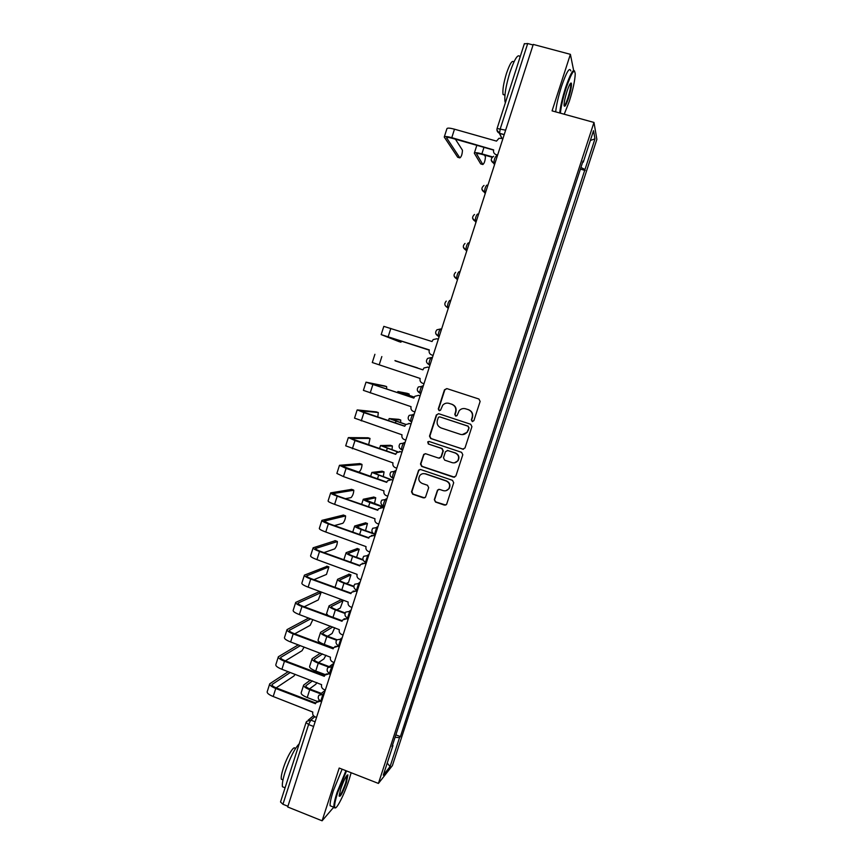 <?xml version="1.0" encoding="UTF-8"?>
<svg xmlns="http://www.w3.org/2000/svg" width="864" height="864" viewBox="0 0 864 864"><rect width="100%" height="100%" fill="white"/><g stroke="black" fill="none" stroke-linecap="round" stroke-linejoin="round"><path stroke-width="1.3" d="M472.208 421.513L473.882 420.66L480.125 401.425L478.926 399.028L446.828 388.584L444.474 389.815L438.286 408.953L439.117 410.616L440.51 410.227L442.735 405.194C444.506 403.304 446.634 402.71 449.107 403.391L451.775 404.255C455.101 405.734 456.376 408.283 455.587 411.901L454.788 414.374L455.62 416.048L457.056 415.616L459.13 410.778C460.912 408.769 463.082 408.11 465.664 408.812L468.342 409.687C471.69 411.167 472.975 413.726 472.176 417.344L471.377 419.839L472.208 421.513M464.951 408.618L468.634 409.73C471.982 411.221 473.256 413.77 472.468 417.388L471.658 419.861L472.63 421.578M446.872 388.606L444.798 389.891L438.62 409.007L439.517 410.681M448.492 403.218L452.088 404.32C455.414 405.788 456.689 408.337 455.9 411.944L455.101 414.418L456.03 416.113M434.322 499.64L435.51 502.049L444.452 505.116L446.591 504.403L453.697 482.738L452.509 480.341L420.671 469.53L418.64 470.135L411.512 491.81L412.69 494.197L423.425 497.891L425.498 497.232L428.684 487.663L427.507 485.276L422.172 483.451C418.738 481.615 417.96 478.969 419.818 475.535C421.286 473.818 423.112 473.267 425.272 473.872L446.224 481C449.572 482.738 450.425 485.309 448.772 488.722C447.304 490.612 445.414 491.238 443.113 490.601L439.614 489.413L437.519 490.093L434.322 499.64L435.856 501.941L445.781 505.073M378.421 783.432L339.196 768.042L322.099 820.8L287.69 806.976L533.25 44.42L570.391 54.335L552.074 110.873L593.978 122.45L378.421 783.432L392.386 765.634L596.873 139.374L593.978 122.45M462.629 449.194L464.994 447.984L471.928 426.676L470.718 424.278L438.707 413.716L436.352 414.936L429.505 436.136L430.693 438.523L463.46 449.269M462.802 454.745L455.89 475.999L453.524 477.187L421.675 466.398L420.498 464.011L423.738 454.367L425.758 453.773L438.653 458.114L441.007 456.905L442.962 450.889L441.763 448.502L428.328 443.999L427.734 441.893L429.149 441.482L461.603 452.347L462.802 454.745M322.099 820.8L333.731 807.192M287.917 806.263L282.938 804.265L280.519 801.976L306.061 722.531M524.405 43.826L527.699 43.535L500.299 128.682L499.522 133.261L501.941 138.305M533.077 44.971L527.699 43.535M573.631 70.416L570.391 54.335M582.682 162.13L583.265 162.151L593.525 130.702L594.972 138.877L584.982 169.495L580.932 167.497M395.075 737.251L399.514 737.672L400.399 736.603L584.982 169.495M399.514 737.672L390.085 766.562L383.281 775.181L392.947 745.546L392.494 745.157M583.265 162.151L583.016 161.093L391.997 746.68L392.947 745.546M580.403 169.117L585.209 170.489M395.852 734.864L400.399 736.603M594.972 138.877L590.35 140.443M387.223 763.074L390.085 766.562M438.523 413.672L436.698 414.979L429.851 436.147L431.039 438.523L462.92 449.172M468.774 427.831L467.932 426.157L439.841 416.88L438.437 417.28L437.346 420.336C436.558 423.943 437.832 426.481 441.148 427.972L460.339 434.333C463.018 435.067 465.242 434.344 467.024 432.194L469.066 427.853L467.932 426.157M439.744 416.848L468.223 426.179M462.197 434.635L467.316 432.205L467.921 430.456M469.066 427.853L468.212 430.466M425.239 453.676L423.781 454.939L420.865 463.968L422.042 466.355L454.626 477.22M439.571 458.179L441.342 456.883L443.286 450.868L442.098 448.481L428.328 443.999M428.9 441.428L428.09 441.893L428.684 443.988M452.088 462.629C454.367 463.255 456.246 462.64 457.726 460.793C459.443 457.358 458.611 454.756 455.22 453.006L447.8 450.522L445.435 451.721L443.491 457.747L444.679 460.134L452.088 462.629M454.421 462.834L458.028 460.76C459.745 457.326 458.914 454.734 455.522 452.984L455.22 453.006M447.271 450.425L455.522 452.984M438.761 489.326L437.594 490.514L434.668 499.554M446.072 490.676L449.096 488.635C450.749 485.233 449.896 482.674 446.548 480.935L446.224 481M423.144 473.645L425.628 473.818L446.548 480.935M420.023 469.433L418.694 470.675L411.89 491.724L413.068 494.111L424.656 497.869M480.967 163.966L482.857 164.516C484.294 163.382 485.158 160.812 485.449 156.805L484.477 155.077M492.556 156.913L481.885 153.857C477.338 152.626 474.811 152.399 474.314 153.187L480.686 163.89M482.857 164.516L476.593 153.932C476.971 153.349 478.84 153.511 482.22 154.429L492.167 157.28M458.017 157.367L459.875 157.896C461.398 156.794 462.262 154.224 462.456 150.217L455.425 139.212M502.924 138.586L498.992 138.283L496.508 141.113L454.486 129.19C449.939 127.98 447.422 127.796 446.936 128.65L444.28 136.966M497.47 155.542L496.109 154.645C493.981 153.792 493.171 152.215 493.668 149.904L451.786 137.657C447.239 136.436 444.722 136.231 444.247 137.052L457.715 157.28M459.875 157.896L446.591 137.83C446.947 137.225 448.816 137.376 452.185 138.283L493.614 150.098M497.621 155.077L496.109 154.645M564.235 114.232L569.322 101.293C572.983 89.618 574.96 80.503 575.24 73.937C574.549 67.943 571.536 72.598 566.201 87.901C562.993 98.053 561.06 106.477 560.39 113.162M559.699 112.979C560.455 106.11 562.421 97.643 565.607 87.577C570.197 74.131 573.221 68.677 574.668 71.215M567 91.346C569.171 84.964 570.64 82.264 571.385 83.268C571.752 85.806 570.812 90.731 568.566 98.042C565.92 105.635 564.419 107.957 564.052 105.008C564.17 101.79 565.164 97.243 567 91.346M564.084 105.71C564.98 105.473 566.276 102.816 567.983 97.729C569.916 91.487 570.845 86.951 570.758 84.121L570.445 83.398M505.386 102.73L505.04 101.768C504.209 95.71 505.829 85.925 509.911 72.414C514.782 58.374 518.173 53.244 520.085 57.013M512.287 81.248L516.942 66.787M504.922 95.245L503.053 94.468C502.427 90.083 503.572 83.03 506.498 73.332C509.933 63.407 512.384 59.681 513.842 62.143M555.671 111.856C556.384 104.987 558.338 96.52 561.514 86.465C566.471 72.068 569.57 66.874 570.791 70.87M346.518 770.915L337.77 792.364C335.167 800.582 334.174 805.637 334.789 807.516C335.988 810.95 344.509 794.135 349.207 779.36L351.151 772.729M335.308 807.883L333.893 807.257C333.644 804.784 334.714 799.805 337.1 792.32L345.913 770.677M340.708 789.026C344.045 779.652 346.453 774.954 347.922 774.932L346.421 782.525C342.576 793.141 340.135 797.591 339.12 795.895L340.708 789.026M339.12 796.036C340.783 794.934 343.008 790.42 345.784 782.482L347.09 775.127M284.364 787.504L282.474 786.748C281.945 784.177 282.852 779.177 285.185 771.746C290.045 757.696 294.721 748.386 299.225 743.785M287.615 779.879L291.967 766.357M282.712 779.76L281.329 779.209C280.93 777.352 281.567 773.755 283.252 768.409C286.956 756.529 294.3 744.401 295.067 748.678L295.326 748.775M331.614 806.35L330.124 805.756C329.854 803.272 330.912 798.293 333.288 790.808L342.122 769.187M417.636 368.042L406.534 364.435L417.496 367.87M409.277 395.442L409.104 393.973L406.976 393.271L398.045 391.554L397.483 392.645M414.202 397.127L397.84 391.543M409.104 393.973L400.097 392.267L414.234 397.073M405.734 424.505L389.167 418.576L398.693 419.332M400.68 422.69L400.734 420.012L391.414 419.299L405.832 424.397M397.591 451.904L380.506 445.532L390.377 445.306M391.997 449.831L392.386 445.975L382.763 446.256L397.818 451.796M390.193 479.498L371.876 472.424L382.093 471.215M383.249 476.863L384.059 471.884L374.134 473.148L391.489 479.693M384.134 507.492L369.868 502.535C365.515 500.969 363.312 499.878 363.28 499.252L373.831 497.059M374.447 503.809L375.743 497.729L365.515 499.964L384.221 507.2M374.252 534.082L361.217 529.481C356.864 527.893 354.694 526.738 354.694 526.003L365.58 522.839M365.526 530.626L367.459 523.498L356.929 526.716L361.778 529.308L373.032 533.272M363.215 560.164L352.577 556.362C348.246 554.753 346.097 553.522 346.129 552.679L357.35 548.554M355.925 557.118L356.767 556.783L359.197 549.212L348.365 553.403C348.343 554.029 349.942 554.936 353.16 556.135L363.02 559.656M353.884 586.764L343.969 583.168C339.649 581.537 337.522 580.241 337.586 579.301L349.153 574.204M346.248 583.502L348.527 582.412L350.957 574.862L339.822 580.014C339.779 580.716 341.356 581.677 344.563 582.887L353.884 586.267M335.048 587.336L337.565 579.377M345.038 613.462L335.372 609.908C331.074 608.245 328.968 606.895 329.076 605.837L340.967 599.8M336.82 609.876L340.308 607.975L343.062 600.61L331.312 606.55C331.236 607.338 332.791 608.342 335.988 609.574L345.211 612.954M328.126 615.557L326.56 613.656L329.044 605.934M327.586 636.25L332.111 633.474L334.746 627.674M336.55 640.202L326.808 636.584C322.52 634.889 320.447 633.474 320.576 632.318L330.739 626.195M333.526 647.881L324.281 644.436C320.004 642.74 317.93 641.293 318.071 640.116L320.544 632.416M332.824 626.972L322.812 633.031C322.715 633.884 324.259 634.943 327.434 636.196L336.895 639.716M318.503 662.591L323.935 658.908L325.944 655.214M328.363 666.986L318.265 663.185C313.988 661.468 311.936 659.988 312.098 658.724L320.425 653.152M325.253 674.611L315.749 671.015C311.472 669.298 309.431 667.786 309.604 666.5L312.066 658.832M322.52 653.929L314.334 659.437C314.204 660.366 315.738 661.478 318.913 662.742L328.968 666.533M309.539 688.878L315.781 684.288L316.926 682.582M320.641 693.868L309.744 689.71C305.478 687.982 303.448 686.426 303.653 685.066L310.392 680.098M317.25 701.363L307.228 697.518C302.972 695.779 300.953 694.213 301.169 692.82L303.61 685.184M312.487 680.897L305.878 685.768C305.726 686.783 307.238 687.938 310.403 689.224L321.3 693.382M431.633 354.931L433.102 355.428L431.633 354.931C429.548 354.024 428.749 352.426 429.246 350.158L381.197 334.606L398.736 341.518L400.853 342.198L401.89 341.15M438.318 339.217L436.838 338.753L433.166 339.595L432.022 341.528L383.821 326.365L381.197 334.595M400.853 342.198L383.519 335.362L429.322 349.92M395.172 360.871L422.906 369.835L394.956 360.58M429.192 367.567L427.712 367.092L423.965 367.999L422.906 369.846M423.997 383.713L422.518 383.227C420.444 382.309 419.645 380.722 420.142 378.454L372.287 362.524L374.911 354.305M420.088 395.842L418.619 395.356L414.796 396.328L413.824 398.088L366.012 382.169L384.566 385.927M386.683 389.102L386.629 386.597L368.334 382.914L413.845 398.023M418.403 395.302L420.098 395.788M414.904 411.934L413.435 411.448C411.361 410.519 410.573 408.931 411.059 406.674L363.398 390.366L366.012 382.18M411.005 424.04L409.536 423.544L405.659 424.57L404.762 426.254L363.917 412.625L357.426 409.936L376.294 411.88M377.773 417.118L378.313 412.549L359.456 410.692L404.795 426.125M408.877 423.392L411.048 423.922M405.842 440.089L404.374 439.592C402.3 438.664 401.512 437.065 402.008 434.808L354.532 418.133L357.134 409.979M401.954 452.153L400.486 451.656L396.565 452.725L395.723 454.334L354.985 440.554L348.602 437.605L368.053 437.778M368.593 444.949L370.03 438.437L350.611 438.404L395.777 454.151M399.406 451.472L402.008 451.98M396.792 468.158L395.334 467.662C393.271 466.722 392.483 465.124 392.98 462.877L345.697 445.824L348.289 437.702M392.926 480.19L391.468 479.693L387.504 480.805L386.716 482.35L346.086 468.396L339.476 465.307L359.824 463.601M357.545 472.068L359.327 471.863C360.968 470.059 361.876 467.597 362.027 464.497L341.788 466.042L386.791 482.101M389.999 479.509L393.001 479.963M387.785 496.163L386.327 495.655C384.264 494.705 383.486 493.106 383.972 490.86L343.472 476.593L336.874 473.44L339.455 465.35M383.918 508.162L382.46 507.654L378.464 508.799L377.719 510.278L337.219 496.174C332.867 494.608 330.685 493.506 330.674 492.88L351.626 489.37M345.449 498.701L351.076 497.599C352.739 495.742 353.646 493.29 353.797 490.244L332.986 493.603L337.846 496.055L377.816 509.976M380.668 507.503L384.016 507.87M378.788 524.081L377.341 523.573C375.289 522.612 374.501 521.014 374.987 518.767L334.606 504.349C330.253 502.772 328.082 501.66 328.082 500.99L330.653 492.934M374.933 536.047L373.486 535.54L369.457 536.717L368.755 538.142L328.363 523.865C324.032 522.277 321.872 521.111 321.894 520.366L343.44 515.063M334.39 525.593L342.857 523.282C344.52 521.359 345.438 518.908 345.578 515.938L324.205 521.1L329.011 523.692L368.874 537.775M371.401 535.442L375.052 535.691M369.824 551.923L368.377 551.416C366.325 550.444 365.548 548.845 366.034 546.61L325.76 532.019C321.43 530.42 319.28 529.232 319.313 528.466L321.872 520.43M365.98 563.857L364.532 563.35L360.482 564.548L359.824 565.92L319.54 551.491C315.22 549.871 313.092 548.64 313.146 547.787L335.264 540.702M323.968 552.614L334.66 548.888C336.334 546.912 337.241 544.471 337.392 541.555L315.457 548.51C315.414 549.148 316.991 550.066 320.198 551.264L359.953 565.51M362.21 563.306L366.109 563.447M360.882 579.701L359.435 579.172C357.394 578.2 356.616 576.601 357.102 574.366L316.937 559.624C312.628 557.993 310.5 556.74 310.576 555.854L313.124 547.862M357.048 591.602L355.601 591.073L351.529 592.304L350.903 593.633L310.738 579.031C306.428 577.4 304.322 576.094 304.42 575.132L327.121 566.276M313.967 579.679L326.473 574.43L328.882 566.903L306.72 575.856C306.655 576.569 308.221 577.541 311.418 578.75L351.065 593.158M353.074 591.106L357.199 591.127M351.961 607.392L350.525 606.863C348.484 605.88 347.717 604.282 348.192 602.057L308.146 587.142C303.836 585.5 301.741 584.183 301.849 583.178L304.387 575.219M348.138 619.261L346.702 618.732L342.608 619.985L342.014 621.27L301.957 606.506C297.659 604.843 295.585 603.482 295.715 602.402L318.989 591.775M304.236 606.755L318.308 599.918L321.073 592.585L298.015 603.126C297.918 603.925 299.462 604.94 302.648 606.172L342.198 620.73M344.002 618.829L348.311 618.732M343.062 635.008L341.636 634.478C339.606 633.485 338.828 631.886 339.314 629.662L299.376 614.596C295.088 612.922 293.015 611.539 293.155 610.438L295.682 602.51M294.732 633.82L310.176 625.331L312.865 619.585M339.25 646.855L337.824 646.315L333.709 647.579L333.148 648.821L293.198 633.906C288.922 632.221 286.87 630.785 287.032 629.608L308.686 618.041M310.759 618.808L289.332 630.32C289.213 631.195 290.736 632.264 293.911 633.517L333.353 648.238M334.984 646.466L339.444 646.272M334.195 662.558L332.77 662.018C330.739 661.025 329.972 659.416 330.448 657.202L290.617 641.974C286.351 640.278 284.299 638.831 284.472 637.61L286.999 629.716M285.379 660.863L302.054 650.689L304.117 647.039M330.394 674.363L328.968 673.823L324.842 675.108L324.302 676.307L284.472 661.241C280.206 659.524 278.176 658.022 278.37 656.737L298.296 644.857M300.38 645.635L280.67 657.45C280.519 658.4 282.031 659.524 285.196 660.787L324.529 675.67M326.02 674.028L330.599 673.726L329.368 673.25L331.992 666.284L333.299 665.356M325.35 690.034L323.924 689.483C321.905 688.478 321.138 686.869 321.613 684.666L281.902 669.287C277.636 667.559 275.616 666.036 275.821 664.718L278.338 656.856M276.167 687.863L293.954 675.983L295.142 674.309M321.559 701.806L320.134 701.255L316.008 702.551L315.479 703.717L275.756 688.489C271.512 686.75 269.503 685.184 269.73 683.791L288.209 671.674M290.293 672.473L272.03 684.504C271.858 685.541 273.348 686.696 276.502 687.992L315.738 703.026M317.088 701.514L319.788 700.499M316.526 717.422L315.101 716.882C313.092 715.867 312.325 714.258 312.8 712.055L273.197 696.514C268.952 694.764 266.954 693.187 267.192 691.762L269.698 683.921M314.82 716.753L310.792 720.112L308.588 724.529L282.938 804.265M315.122 721.786L310.792 720.112L306.644 721.408L306.072 722.477L308.588 724.529L313.61 726.473M504.176 134.719L499.576 133.423L496.93 130.054M501.779 138.251L499.414 133.369M324.443 692.863L323.104 693.9L320.792 700.996M323.989 694.246L318.946 695.207C317.628 697.572 318.125 699.462 320.458 700.877L321.7 701.352M332.888 666.619L327.856 667.58C326.506 669.946 327.013 671.836 329.368 673.25M342.176 637.783L340.913 638.593L338.623 645.7M341.809 638.928L336.776 639.868C335.405 642.233 335.912 644.134 338.288 645.559L338.224 645.527M351.076 610.124L349.855 610.826L347.555 617.954M350.752 611.161L345.74 612.09C344.336 614.455 344.833 616.356 347.242 617.792L348.473 618.235M360.007 582.401L358.819 582.995L356.519 590.134M359.716 583.319L354.715 584.226C353.279 586.591 353.786 588.503 356.216 589.95L357.437 590.393M368.96 554.591L367.805 555.077L365.494 562.237M368.701 555.39L363.733 556.286C362.254 558.652 362.75 560.574 365.224 562.032L366.433 562.464M377.935 526.716L376.823 527.083L374.501 534.265M377.719 527.396L372.773 528.26C371.25 530.636 371.747 532.559 374.242 534.049L375.44 534.47M386.942 498.766L385.852 499.014C384.415 500.753 383.562 503.086 383.292 505.98L383.54 506.218M386.759 499.327L381.834 500.159C380.268 502.535 380.754 504.479 383.292 505.98L384.48 506.401M393.498 478.397L392.364 477.846C392.634 474.876 393.487 472.554 394.924 470.858L395.971 470.729M395.831 471.172L390.938 471.971C389.318 474.358 389.794 476.323 392.364 477.846L393.552 478.246M402.581 450.187L401.468 449.636C401.738 446.602 402.581 444.269 404.006 442.638L405.022 442.627M404.914 442.94L400.064 443.707C398.38 446.105 398.855 448.081 401.468 449.636L402.635 450.025M411.696 421.902L410.584 421.351C410.864 418.241 411.707 415.908 413.122 414.331L414.094 414.439M414.029 414.634L409.234 415.357C407.473 417.766 407.927 419.764 410.584 421.351L411.75 421.729M420.822 393.541L417.517 390.809M423.198 386.176L422.258 385.96C420.854 387.472 420.023 389.815 419.731 392.99L419.915 393.239M423.176 386.251L418.424 386.921C416.588 389.34 417.031 391.36 419.731 392.99L420.887 393.358M429.98 365.094L429.062 364.802L429.98 365.116M432.335 357.793L431.417 357.502C430.034 358.949 429.192 361.303 428.911 364.543L429.062 364.802M439.171 336.582L438.242 336.29L439.128 336.722M441.526 329.249L440.608 328.957C439.236 330.35 438.404 332.705 438.102 336.031L435.748 333.547M448.373 307.984L447.455 307.692L448.297 308.243M450.749 300.64L449.82 300.348C448.459 301.676 447.628 304.042 447.325 307.444L447.455 307.692M457.618 279.299L456.689 279.018L457.488 279.688M459.983 271.933L459.054 271.652C457.704 272.916 456.883 275.292 456.57 278.78L454.118 276.037M466.873 250.549L465.944 250.268L466.711 251.057M476.161 221.713L475.232 221.432L475.956 222.35M485.471 192.791L484.542 192.521L485.222 193.558M494.813 163.793L493.873 163.523L494.521 164.689M496.271 156.082C494.975 157.086 494.154 159.516 493.808 163.35L491.238 160.207M486.929 185.09C485.622 186.17 484.801 188.579 484.466 192.316L481.918 189.27M477.608 214.024C476.291 215.168 475.47 217.566 475.146 221.216L472.619 218.268M468.32 242.881C466.981 244.08 466.16 246.467 465.847 250.042L463.363 247.19M439.225 336.388L438.102 336.031C435.283 334.325 434.894 332.24 436.936 329.789L440.608 328.957M430.045 364.91L428.911 364.543C426.146 362.88 425.725 360.839 427.658 358.398L431.417 357.502M392.45 478.03L390.485 476.269M383.357 506.142L381.575 504.652M374.296 534.179L372.751 532.969M365.256 562.14L363.992 561.233M356.238 590.026L355.32 589.432M505.634 130.183L497.092 128.498C496.606 130.712 497.416 132.3 499.522 133.261L504.22 134.59M483.97 147.355L481.885 153.857M451.786 137.657L454.486 129.19M446.688 138.164L446.882 137.56M404.73 394.016L404.438 394.934M400.734 420.012L398.617 419.299M395.982 421.254L395.42 422.993M392.386 445.975L390.269 445.262M387.256 448.416L386.435 450.986M384.059 471.884L381.942 471.161M378.551 475.513L377.46 478.904M375.743 497.729L373.648 496.994M369.868 502.535L368.518 506.736M367.459 523.498L365.364 522.763M361.217 529.481L359.597 534.503M359.197 549.212L357.102 548.467M352.577 556.362L350.708 562.194M350.957 574.862L348.862 574.106M343.969 583.168L341.831 589.81M342.727 600.437L340.654 599.681M335.372 609.908L332.986 617.339M331.528 606.344L331.344 606.928M326.808 636.584L324.281 644.436M323.039 632.783L322.834 633.431M318.265 663.185L315.749 671.015M314.572 659.167L314.345 659.869M309.744 689.71L307.228 697.518M306.126 685.476L305.878 686.243M388.174 336.712L390.83 328.406M379.188 364.846L381.834 356.562M386.629 386.597L384.523 385.906M370.213 392.893L372.859 384.631M378.313 412.549L376.218 411.858M361.282 420.876L363.917 412.625M370.03 438.437L367.934 437.735M352.361 448.772L354.985 440.554M361.757 464.26L359.662 463.547M343.472 476.593L346.086 468.396M353.506 490.018L351.421 489.294M334.606 504.349L337.219 496.174M382.46 507.654L383 507.514M345.276 515.711L343.202 514.987M325.76 532.019L328.363 523.865M373.486 535.54L374.047 535.345M337.068 541.339L334.994 540.605M316.937 559.624L319.54 551.491M364.532 563.35L365.116 563.09M315.544 548.867L315.716 548.327M328.882 566.903L326.808 566.158M308.146 587.142L310.738 579.031M355.601 591.073L356.195 590.771M306.796 576.256L307.001 575.64M320.717 592.412L318.654 591.656M299.376 614.596L301.957 606.506M346.702 618.732L347.317 618.376M298.08 603.569L298.296 602.878M290.617 641.974L293.198 633.906M337.824 646.315L338.45 645.894M289.375 630.806L289.624 630.04M281.902 669.287L284.472 661.241M280.703 657.968L280.973 657.126M273.197 696.514L275.756 688.489M272.052 685.066L272.344 684.148M494.856 163.642L493.808 163.35C490.493 161.039 490.417 158.695 493.614 156.298M485.525 192.629L484.466 192.316C481.248 190.166 481.097 187.866 484.013 185.425M476.215 221.54L475.146 221.216C472.025 219.186 471.798 216.94 474.476 214.477M466.927 250.366L465.847 250.042C462.812 248.108 462.532 245.905 465.016 243.443M457.672 279.115L456.57 278.78C453.622 276.934 453.298 274.774 455.609 272.311M448.438 307.789L447.325 307.444C444.442 305.672 444.085 303.556 446.245 301.093M339.52 646.013L338.288 645.559M333.99 663.206L329.821 666.176M325.264 690.304L320.684 693.857M308.2 720.122L313.524 715.727M497.102 128.466L524.394 43.621M476.842 145.314L474.347 153.112M570.661 83.678L571.385 83.268M505.04 101.768L505.634 101.93M504.943 94.986L503.053 94.468M570.758 84.121L570.067 83.927M334.789 807.516L334.055 807.851M347.198 775.267L347.922 774.932M282.474 786.748L285.077 787.784M282.982 779.868L281.329 779.209M330.124 805.756L333.893 807.257M389.156 418.597L388.487 420.682M380.506 445.565L379.512 448.643M371.866 472.468L370.57 476.528M363.258 499.295L361.638 504.338M354.672 526.057L352.739 532.084M346.108 552.755L343.861 559.742"/></g></svg>
